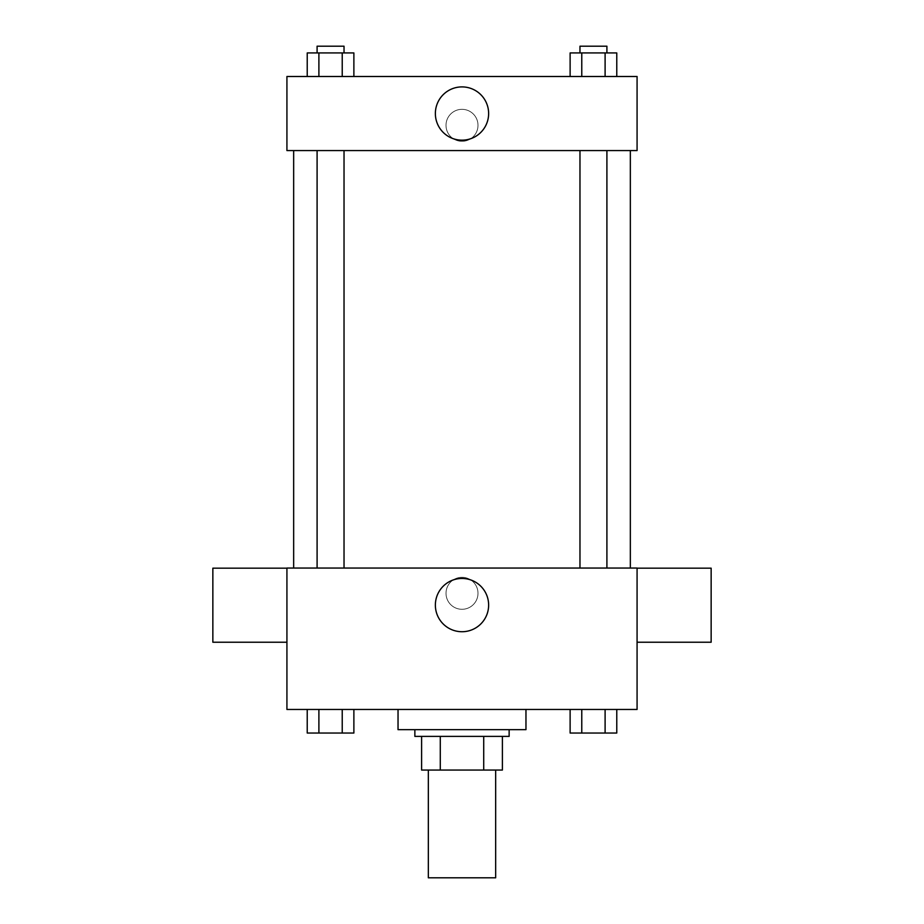 <?xml version="1.0" encoding="UTF-8"?>
<svg xmlns="http://www.w3.org/2000/svg" width="924" height="924" viewBox="0 0 924 924"><rect width="100%" height="100%" fill="white"/><g stroke="black" fill="none" stroke-linecap="round" stroke-linejoin="round"><path stroke-width="0.69" stroke-dasharray="4.62 3.46" d="M495.668 877.8L428.332 877.8M495.668 770.062L428.332 770.062L495.668 770.062M440.286 770.062L421.598 770.062L421.598 736.393L440.286 736.393L440.286 770.062L502.402 770.062M483.714 736.393L440.286 736.393L483.714 736.393L483.714 770.062M440.286 736.393L421.598 736.393M414.864 736.393L509.136 736.393M462 729.66L414.864 729.66L462 729.66M525.964 729.66L398.036 729.66M525.964 709.459L398.036 709.459L525.964 709.459M307.23 709.459L307.23 733.032L318.896 733.032L307.23 733.032L318.896 733.032L318.896 709.459L342.227 709.459L307.23 709.459L353.88 709.459L318.896 709.459L318.896 733.032L353.88 733.032L342.227 733.032L353.88 733.032L353.88 709.459L342.227 709.459L353.88 709.459L342.227 709.459L342.227 733.032L318.896 733.032L342.227 733.032L342.227 709.459L353.88 709.459L318.896 709.459L353.88 709.459M286.925 709.459L637.075 709.459L637.075 568.052L286.925 568.052L286.925 709.459M570.12 709.459L570.12 733.032L581.774 733.032L570.12 733.032L581.774 733.032L581.774 709.459L605.105 709.459L570.12 709.459L616.77 709.459L581.774 709.459L581.774 733.032L616.77 733.032L605.105 733.032L616.77 733.032L616.77 709.459L605.105 709.459L616.77 709.459L605.105 709.459L605.105 733.032L581.774 733.032L605.105 733.032L605.105 709.459L616.77 709.459L581.774 709.459L616.77 709.459M477.997 593.3A15.997 15.997 0 0 0 454.007 579.452A15.997 15.997 0 0 0 454.007 607.149A15.997 15.997 0 0 0 477.997 593.3A15.997 15.997 0 0 0 454.007 579.452A15.997 15.997 0 0 0 454.007 607.149A15.997 15.997 0 0 0 477.997 593.3M630.341 568.052L293.659 568.052L630.341 568.052M344.028 568.052L317.094 568.052L344.028 568.052L317.094 568.052L344.028 568.052L344.028 150.566L317.094 150.566L344.028 150.566M606.906 568.052L579.972 568.052L606.906 568.052L579.972 568.052L606.906 568.052L606.906 150.566L579.972 150.566L606.906 150.566M286.925 642.226L286.925 568.168L286.925 642.226M637.075 568.168L637.075 642.226L637.075 568.168M711.145 568.168L711.145 642.226M212.855 642.226L212.855 568.168M488.634 605.093A26.634 26.634 0 0 1 448.683 628.158A26.634 26.634 0 0 1 448.683 582.028A26.634 26.634 0 0 1 488.634 605.093M630.341 150.566L293.659 150.566L630.341 150.566M286.925 150.566L637.075 150.566L637.075 76.496L286.925 76.496L286.925 150.566M477.997 125.318A15.997 15.997 0 0 0 454.007 111.469A15.997 15.997 0 0 0 454.007 139.178A15.997 15.997 0 0 0 477.997 125.318A15.997 15.997 0 0 0 454.007 111.469A15.997 15.997 0 0 0 454.007 139.178A15.997 15.997 0 0 0 477.997 125.318M307.23 76.496L307.23 52.934L318.896 52.934L318.896 76.496L307.23 76.496L353.88 76.496L307.23 76.496L353.88 76.496L307.23 76.496L353.88 76.496L307.23 76.496L318.896 76.496L318.896 52.934L353.88 52.934L342.227 52.934L342.227 76.496L342.227 52.934L307.23 52.934L353.88 52.934L353.88 76.496M570.12 76.496L570.12 52.934L581.774 52.934L581.774 76.496L570.12 76.496L616.77 76.496L570.12 76.496L616.77 76.496L570.12 76.496L616.77 76.496L570.12 76.496L581.774 76.496L581.774 52.934L616.77 52.934L605.105 52.934L605.105 76.496L605.105 52.934L570.12 52.934L616.77 52.934L616.77 76.496M286.925 141.314L286.925 109.332L286.937 141.314M637.075 109.332L637.075 141.314L637.063 109.332M488.634 113.537A26.634 26.634 0 0 1 448.683 136.602A26.634 26.634 0 0 1 448.683 90.471A26.634 26.634 0 0 1 488.634 113.537M606.906 52.934L579.972 52.934L606.906 52.934L579.972 52.934L606.906 52.934L606.906 46.2L579.972 46.2L606.906 46.2L579.972 46.2L579.972 52.934M344.028 52.934L317.094 52.934L344.028 52.934L317.094 52.934L344.028 52.934L344.028 46.2L317.094 46.2L344.028 46.2L317.094 46.2L317.094 52.934M605.105 52.934L605.105 76.496M581.774 52.934L581.774 76.496M342.227 52.934L342.227 76.496M318.896 52.934L318.896 76.496M606.906 733.032L579.972 733.032M344.028 733.032L317.094 733.032M605.105 709.459L605.105 733.032M581.774 709.459L581.774 733.032M342.227 709.459L342.227 733.032M318.896 709.459L318.896 733.032M317.094 150.566L317.094 568.052M579.972 150.566L579.972 568.052"/><path stroke-width="1.39" d="M428.332 770.062L428.332 877.8L495.668 877.8L495.668 770.062M483.714 736.393L483.714 770.062L421.598 770.062L421.598 736.393M483.714 770.062L502.402 770.062L502.402 736.393L502.402 770.062M509.136 729.66L509.136 736.393L414.864 736.393L414.864 729.66M440.286 736.393L440.286 770.062M398.036 709.459L398.036 729.66L525.964 729.66L525.964 709.459M637.075 709.459L286.925 709.459L286.925 568.052L637.075 568.052L637.075 709.459M488.634 605.093A26.634 26.634 0 0 1 448.683 628.158A26.634 26.634 0 0 1 448.683 582.028A26.634 26.634 0 0 1 488.634 605.093M637.075 642.226L711.145 642.226L711.145 568.168L637.075 568.168M286.925 568.168L212.855 568.168L212.855 642.226L286.925 642.226M630.341 150.566L630.341 568.052M579.972 568.052L579.972 150.566M344.028 150.566L344.028 568.052M637.075 150.566L286.925 150.566L286.925 76.496L637.075 76.496L637.075 150.566M488.634 113.537A26.634 26.634 0 0 1 448.683 136.602A26.634 26.634 0 0 1 448.683 90.471A26.634 26.634 0 0 1 488.634 113.537M616.77 76.496L616.77 52.934L570.12 52.934L570.12 76.496M605.105 52.934L605.105 76.496M581.774 52.934L581.774 76.496M579.972 52.934L579.972 46.2L606.906 46.2L606.906 52.934M353.88 76.496L353.88 52.934L307.23 52.934L307.23 76.496M342.227 52.934L342.227 76.496M318.896 52.934L318.896 76.496M317.094 52.934L317.094 46.2L344.028 46.2L344.028 52.934M616.77 709.459L616.77 733.032L570.12 733.032L570.12 709.459M605.105 709.459L605.105 733.032M581.774 709.459L581.774 733.032M606.906 733.032L579.972 733.032M353.88 709.459L353.88 733.032L307.23 733.032L307.23 709.459M342.227 709.459L342.227 733.032M318.896 709.459L318.896 733.032M344.028 733.032L317.094 733.032M293.659 150.566L293.659 568.052M606.906 568.052L606.906 150.566M317.094 150.566L317.094 568.052"/></g></svg>
